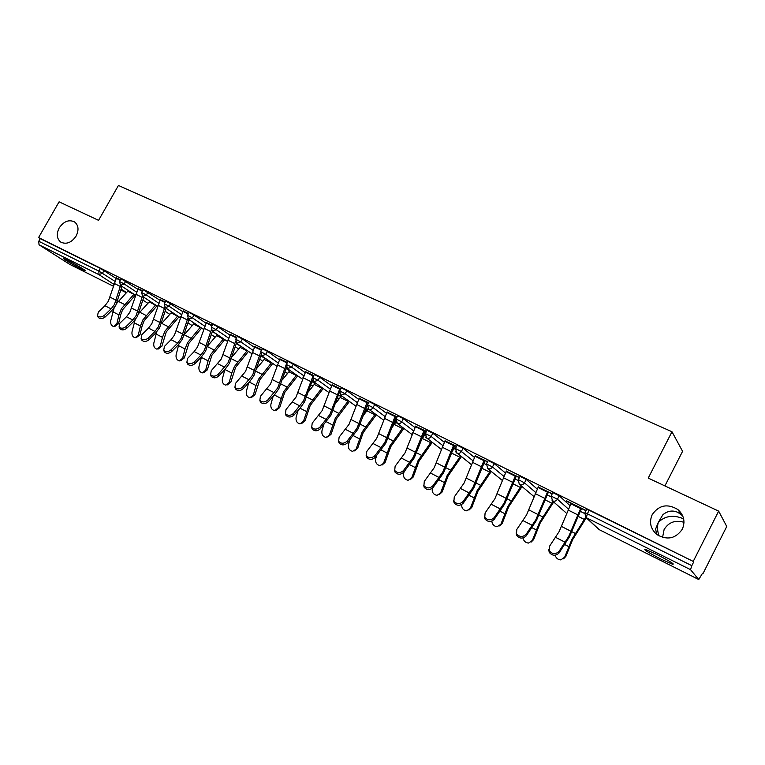 <?xml version="1.0" encoding="UTF-8"?>
<svg xmlns="http://www.w3.org/2000/svg" width="765" height="765" viewBox="0 0 765 765"><rect width="100%" height="100%" fill="white"/><g stroke="black" fill="none" stroke-linecap="round" stroke-linejoin="round"><path stroke-width="1.15" d="M659.067 535.978C657.317 531.053 657.068 526.502 658.34 522.313L655.586 529.055L656.772 534.458M683.996 522.313C675.352 519.76 668.725 522.16 664.116 529.523L662.567 537.432M652.201 514.644C648.94 522.323 650.546 528.998 657.011 534.639C667.262 540.482 675.686 538.665 682.303 529.198C685.469 521.701 684.006 515.161 677.895 509.557C667.529 503.341 658.971 505.034 652.201 514.644M59.211 227.913C56.208 234.052 56.744 238.795 60.837 242.151C66.44 244.676 71.528 242.658 76.098 236.079C79.072 229.978 78.556 225.254 74.549 221.917C68.927 219.306 63.811 221.305 59.211 227.913M682.705 515.868L677.991 512.454C672.789 510.026 667.759 510.771 662.901 514.702L658.34 522.313C664.833 516.088 672.712 514.721 681.95 518.192L683.719 519.158M81.119 268.936L84.819 270.58C87.497 271.422 74.894 263.849 67.55 260.224L63.925 258.618C61.343 257.843 73.889 265.359 81.119 268.936M661.123 559.177L672.693 564.321C674.969 564.398 669.624 561.089 656.657 554.386L645.249 549.318C643.059 549.289 648.357 552.579 661.123 559.177M664.9 485.909L682.581 451.321L671.986 431.756L118.432 185.465L98.561 220.339L59.087 201.826L38.585 237.561L693.233 561.405L718.651 511.116L726.75 526.483L702.911 573.76L702.509 573.253L698.751 579.535L599.358 529.724M423.361 434.597L424.585 435.218M452.823 449.265L453.444 449.581M702.385 573.501L702.911 573.76M586.64 509.375L589.155 510.255L587.348 513.764L691.818 565.66L690.527 569.657L698.751 579.535M589.155 510.255L693.233 561.405M691.818 565.66L693.683 561.979M69.692 264.346L39.034 244.79L38.757 241.262L40.258 238.651L38.585 237.561M671.986 431.756L648.232 478.096L718.651 511.116M586.067 510.485L566.635 500.855M566.521 501.075L571.12 503.36M580.778 508.151L585.952 510.704M121.042 278.766L137.805 289.237M40.258 238.651L100.387 268.4L116.117 278.45M142.625 290.719L138.102 288.701M165.852 300.961L182.73 311.604M188.525 313.468L183.065 310.992M212.89 324.255L217.891 326.827L229.883 335.089M236.739 337.365L230.265 334.391M262.338 348.744L267.511 351.384L279.416 359.789M287.449 362.495L279.856 358.976M314.358 374.506L319.732 377.231L331.522 385.809M340.836 388.955L332.039 384.843M339.784 388.687L340.731 389.156M369.179 401.663L374.764 404.475L386.401 413.243M394.797 419.574L395.639 420.205M397.14 416.858L387.004 412.096M395.18 416.141L397.035 417.059M395.151 418.818L395.907 419.191M397.714 415.787L403.404 418.656L401.702 421.84L395.247 418.618M427.033 430.312L432.847 433.22L444.274 442.247M456.59 446.32L445.001 440.841M453.635 445.115L456.485 446.531M453.482 447.802L454.209 448.166M454.314 447.965L453.578 447.601M488.156 460.587L494.238 463.609L505.378 472.971M519.464 477.484L506.277 471.211M515.4 475.734L519.349 477.695M552.856 492.641L559.234 495.777L569.973 505.627M552.282 493.741L538.235 487.056M547.625 491.713L552.167 493.96M520.037 476.385L526.263 479.464L537.221 489.045M487.582 461.678L475.208 455.816M484.082 460.214L487.468 461.888M457.164 445.24L463.112 448.204L474.405 457.384M423.925 433.114L425.206 433.755M432.847 433.22L431.125 436.461L424.02 432.914M426.459 431.384L415.615 426.268M424.011 430.437L426.344 431.594M423.408 434.233L422.892 435.467M403.404 418.656L414.946 427.539M368.615 402.715L359.158 398.288M367.114 402.227L368.501 402.916M341.41 387.903L346.88 390.676L358.603 399.34M313.793 375.548L305.608 371.742M313.162 375.491L313.688 375.749M288.013 361.453L293.282 364.14L305.13 372.632M261.764 349.768L254.755 346.526M237.303 336.342L242.39 338.952L254.334 347.291M212.335 325.268L206.378 322.553M189.079 312.464L194.004 314.998L206.014 323.203M165.297 301.955L160.315 299.717M143.179 289.725L160 300.282M120.488 279.751L116.404 277.953M571.235 503.131L559.11 531.618L549.442 546.401L549.184 550.723C552.273 554.309 555.553 554.529 559.043 551.383L568.682 536.504L580.893 507.922M581.515 508.515L569.332 537.03L559.043 552.999C555.562 556.145 552.282 555.926 549.203 552.34L548.792 549.633M555.132 555.218C556.05 558.154 557.934 559.703 560.783 559.884L565.89 556.356L572.622 539.669L586.296 517.809M585.674 517.274L571.99 539.162L564.713 557.092M565.89 556.356L563.518 558.832M538.35 486.836L526.53 514.979L516.805 529.447L516.518 533.76C519.511 537.164 522.715 537.336 526.129 534.286L535.835 519.731L547.73 491.493M548.419 492.105L536.542 520.277L526.196 535.921C522.782 538.971 519.588 538.79 516.605 535.395L516.165 532.851M506.392 471.001L494.869 498.809L485.096 512.971L484.771 517.274C487.668 520.506 490.795 520.64 494.152 517.676L503.906 503.427L515.514 475.524M516.27 476.165L504.68 504.001L494.276 519.32C490.929 522.285 487.812 522.141 484.924 518.909L484.455 516.528M475.323 455.605L464.087 483.088L454.267 496.963L453.913 501.238C456.724 504.317 459.775 504.412 463.074 501.534L472.875 487.573L484.197 460.004M485.01 460.673L473.707 488.185L463.255 503.188C459.966 506.067 456.925 505.961 454.114 502.882L453.645 500.645M445.115 440.63L434.147 467.798L424.288 481.395L423.906 485.641C426.631 488.577 429.614 488.644 432.856 485.842L442.696 472.168L453.741 444.905M454.611 445.603L443.585 472.799L433.095 487.496C429.863 490.298 426.88 490.222 424.164 487.295L423.686 485.182M415.72 426.067L405.02 452.918L395.123 466.248L394.711 470.456C397.36 473.258 400.277 473.296 403.461 470.571L413.339 457.174L424.116 430.226M425.034 430.944L414.276 457.824L403.748 472.235C400.573 474.96 397.657 474.912 395.017 472.12L394.539 470.131M523.011 537.967C523.709 541.104 525.545 542.796 528.51 543.073L533.645 539.593L540.167 523.078L553.707 501.993M553.028 501.41L539.468 522.543L532.411 540.272M533.645 539.593L531.092 542.146M491.828 521.118C492.258 524.474 494.037 526.339 497.145 526.722L502.289 523.289L508.61 506.946L522.046 486.55M521.309 485.928L507.855 506.382L501.008 523.929M502.289 523.289L499.583 525.909M461.572 504.604C461.649 508.218 463.332 510.284 466.64 510.819L471.795 507.425L477.934 491.264L491.273 471.47M490.48 470.829L477.121 490.671L470.465 508.027M471.795 507.425L468.945 510.102M432.292 488.309C431.795 492.23 433.353 494.573 436.978 495.347L442.122 492L448.08 476.002L461.352 456.762M460.501 456.093L447.219 475.39L440.755 492.564M442.122 492L439.158 494.716M455.185 449.141L453.999 448.558L451.522 452.612M404.121 471.766L403.643 473.239C403.069 477.121 404.561 479.473 408.108 480.286L413.253 476.987L419.029 461.152L432.235 442.419M431.326 441.73L418.111 460.511L411.838 477.503M413.253 476.987L410.183 479.722M424.967 434.53L421.123 440.296M387.119 411.886L376.667 438.441L366.741 451.503L366.292 455.682C368.864 458.35 371.714 458.369 374.85 455.72L384.766 442.581L395.285 415.94M396.251 416.676L385.742 443.251L375.194 457.384C372.058 460.033 369.218 460.014 366.645 457.346L366.167 455.462M376.705 455.529L375.701 458.694C375.156 462.5 376.59 464.804 380.004 465.627L385.13 462.366L390.743 446.693L403.901 428.438M402.935 427.712L389.787 446.033L383.686 462.854M385.13 462.366L381.974 465.11M395.974 422.089L391.69 427.979M359.263 398.087L349.05 424.336L339.115 437.15L338.627 441.29C341.123 443.843 343.915 443.834 347.014 441.252L356.939 428.371L367.229 402.027M368.233 402.782L357.972 429.069L347.396 442.925C344.307 445.507 341.525 445.517 339.029 442.964L338.56 441.166M349.901 439.923L348.486 444.522C347.96 448.252 349.337 450.528 352.636 451.34L357.743 448.118L363.203 432.608L376.303 414.793M375.29 414.047L362.189 431.929L356.27 448.577M357.743 448.118L354.52 450.881M368.309 408.921L363.155 415.749M332.144 384.642L322.161 410.604L312.206 423.179L311.69 427.272C314.109 429.72 316.853 429.681 319.894 427.176L329.849 414.534L339.899 388.486M339.344 392.512L330.92 415.252L320.325 428.849C317.284 431.355 314.549 431.393 312.13 428.945L311.661 427.233M323.719 424.881L321.969 430.724C321.463 434.377 322.792 436.614 325.976 437.427L331.063 434.243L336.361 418.895L349.414 401.482M348.362 400.717L335.319 418.187L329.552 434.663M331.063 434.243L327.783 437.006M341.534 395.792L335.453 403.624M305.713 371.551L295.959 397.226L285.986 409.562L285.441 413.616C287.793 415.959 290.48 415.902 293.483 413.454L303.447 401.051L313.268 375.29M312.464 380.081L304.556 401.788L300.492 407.678L293.951 415.127C290.949 417.575 288.271 417.633 285.919 415.29L285.46 413.693M298.14 410.365L296.122 417.269C295.634 420.855 296.925 423.055 299.995 423.867L303.514 421.113L305.053 420.721L310.207 405.517L323.213 388.496M322.113 387.721L309.117 404.8L303.514 421.113M305.053 420.721L301.726 423.475M315.438 382.969L308.534 391.642M279.961 358.785L270.428 384.183L260.444 396.289L259.851 400.296C262.146 402.543 264.776 402.476 267.74 400.085L277.724 387.912L286.301 364.379M286.416 367.611L278.871 388.658L274.807 394.453L268.247 401.768C265.292 404.149 262.663 404.216 260.377 401.979L259.928 400.525M286.311 364.35L287.324 362.428M273.143 396.318L270.925 404.149C270.456 407.678 271.699 409.839 274.664 410.642L278.125 407.898L279.703 407.535L284.704 392.483L297.671 375.825M296.533 375.032L283.586 391.747L278.125 407.898M279.703 407.535L276.337 410.279M290.002 370.451L282.361 379.832M254.85 346.344L245.527 371.465L235.534 383.351L234.912 387.32C237.15 389.471 239.722 389.385 242.648 387.052L252.641 375.099L260.32 353.344M261.095 355.295L253.827 375.864L249.773 381.572L243.194 388.735C240.277 391.058 237.705 391.145 235.467 388.993L235.027 387.673M248.73 382.71L246.34 391.355C245.89 394.817 247.095 396.949 249.964 397.743L253.368 395.008L254.965 394.673L259.842 379.775L272.761 363.461M271.585 362.648L258.685 379.019L256.007 385.531L253.368 395.008M254.965 394.673L251.58 397.408M265.197 358.23L256.906 368.204M230.37 334.209L221.238 359.062L211.245 370.738L210.595 374.659C212.766 376.724 215.3 376.619 218.188 374.343L228.18 362.61L235.438 341.668M236.452 343.169L229.395 363.394L225.359 368.998L218.771 376.026C215.883 378.302 213.359 378.398 211.188 376.332L210.758 375.127M224.872 369.514L222.366 378.866C221.927 382.271 223.103 384.374 225.876 385.168L229.223 382.433L230.839 382.127L235.582 367.372L248.453 351.393M247.248 350.561L234.386 366.607L231.766 373.043L229.223 382.433M230.839 382.127L227.368 384.881M240.994 346.287L232.111 356.767M206.483 322.371L197.542 346.966L194.167 351.575L187.549 358.431L186.87 362.304C188.984 364.283 191.47 364.169 194.329 361.95L200.937 355.056L204.322 350.418L211.264 330.05M212.431 331.264L205.565 351.221L201.539 356.739L194.941 363.633C192.091 365.852 189.605 365.966 187.492 363.977L187.081 362.878M201.587 356.691L198.957 366.684C198.546 370.031 199.675 372.106 202.362 372.89L205.651 370.164L207.296 369.887L211.905 355.276L224.738 339.603M223.495 338.761L210.691 354.491L208.109 360.851L205.651 370.164M207.296 369.887L203.748 372.641M217.384 334.621L207.965 345.522M183.17 310.81L174.42 335.156L171.054 339.689L164.427 346.43L163.71 350.246C165.776 352.158 168.224 352.024 171.044 349.863L177.662 343.093L181.037 338.532L187.731 318.603M189.003 319.646L182.309 339.335L178.293 344.776L171.685 351.537C168.864 353.707 166.426 353.832 164.37 351.919L163.978 350.915M178.867 344.174L176.113 354.788C175.711 358.087 176.811 360.124 179.412 360.898L182.644 358.192L184.308 357.934L188.802 343.456L201.597 328.089M200.315 327.238L187.549 342.663L185.015 348.964L182.644 358.192M184.308 357.934L180.703 360.697M194.339 323.222L184.432 334.477M160.411 299.536L151.853 323.624L148.496 328.099L141.86 334.707L141.114 338.474C143.132 340.32 145.532 340.176 148.314 338.053L154.951 331.417L158.307 326.923L164.791 307.339M166.129 308.295L159.608 327.745L155.601 333.1L148.993 339.736C146.201 341.85 143.81 341.993 141.802 340.148L141.429 339.23M156.71 331.905L153.803 343.169C153.421 346.421 154.492 348.429 157.007 349.194L160.181 346.497L161.864 346.268L166.244 331.924L178.991 316.844M177.681 315.974L164.963 331.121L162.476 337.346L160.181 346.497M161.864 346.268L158.212 349.031M171.829 312.091L161.444 323.691M138.197 288.529L129.811 312.369L126.464 316.767L119.828 323.26L119.053 326.98C121.013 328.759 123.375 328.606 126.129 326.531L132.766 320.009L136.113 315.591L142.414 296.294M143.801 297.212L137.442 316.423L133.454 321.692L126.827 328.214C124.083 330.279 121.721 330.432 119.761 328.654L119.407 327.812M135.118 319.847L132.01 331.828C131.637 335.022 132.68 337.002 135.128 337.767L138.245 335.07L139.947 334.869L142.156 325.814L144.203 320.659L156.911 305.857M155.572 304.977L142.902 319.847L140.454 326.005L138.245 335.07M139.947 334.869L136.237 337.623M149.844 301.2L138.953 313.22M116.5 277.772L108.276 301.372L104.948 305.713L98.312 312.082L97.499 315.754C99.412 317.465 101.735 317.312 104.47 315.285L111.097 308.878L114.434 304.518L120.583 285.46M121.998 286.387L115.792 305.359L111.814 310.552L105.197 316.959C102.472 318.986 100.148 319.139 98.245 317.427L97.901 316.662M114.119 307.932L110.715 320.745C110.37 323.891 111.374 325.842 113.755 326.598L116.806 323.92L118.527 323.729L120.669 314.75L122.677 309.653L135.338 295.118M133.98 294.229L121.358 308.83L118.948 314.922L116.806 323.92M118.527 323.729L114.788 326.483M128.377 290.557L116.902 303.141M690.527 569.657L586.373 517.723L599.253 529.676L698.703 579.497M586.726 509.203L584.919 512.703L587.348 513.764L586.373 517.723L585.875 517.417L598.134 528.787M69.462 264.221L113.249 286.167L69.615 264.308M120.937 290.021L126.378 292.746L120.937 290.021M126.531 292.584L121.195 289.113M113.794 284.303L99.02 274.692L39.034 244.79M38.757 241.262L98.848 271.106L100.387 268.4M104.05 270.475L102.51 273.182L99.02 274.692L98.848 271.106L114.798 281.233M584.833 512.866L585.875 517.417M559.234 495.777L557.446 499.229L568.414 509.098M552.942 492.478L551.144 495.921L552.55 500.855C554.596 501.63 556.231 501.085 557.446 499.229L551.068 496.074M526.263 479.464L524.494 482.858L535.682 492.459M518.268 479.76L519.282 484.226L534.037 496.638M494.238 463.609L492.478 466.946L503.848 476.346M463.112 448.204L461.372 451.493L472.894 460.712M427.1 430.179L425.378 433.411L426.641 438.068C428.476 438.756 429.968 438.211 431.125 436.461L442.772 445.536M397.781 415.663L396.069 418.857L397.312 423.447C399.101 424.106 400.564 423.571 401.702 421.84L413.463 430.781M374.764 404.475L373.071 407.621L384.929 416.447M393.526 422.844L394.224 423.37L395.62 420.76M346.88 390.676L345.206 393.774L357.14 402.495M365.613 408.692L367.305 409.925L367.994 408.634M319.732 377.231L318.068 380.291L330.078 388.926M338.426 394.931L340.894 396.7M293.282 364.14L291.637 367.152L303.705 375.711M311.938 381.534L314.941 383.667M267.511 351.384L265.876 354.358L278.001 362.83M286.11 368.501L289.629 370.958M242.39 338.952L240.774 341.878L252.938 350.284M260.922 355.801L264.929 358.575M217.891 326.827L216.294 329.715L228.496 338.053M236.366 343.437L240.841 346.497M194.004 314.998L192.417 317.858L204.647 326.129M212.393 331.379L217.317 334.707M170.691 303.466L169.113 306.277L181.372 314.492M147.941 292.201L146.383 294.984L158.651 303.141M125.737 281.214L124.188 283.949L136.466 292.058M552.091 500.578L565.909 512.722M519.282 484.226L519.712 484.484C521.701 485.23 523.298 484.685 524.494 482.858L518.345 479.617L520.124 476.232M488.233 460.444L486.483 463.781L487.802 468.572C489.743 469.299 491.302 468.754 492.478 466.946L486.406 463.915M457.241 445.096L455.5 448.386L456.791 453.11C458.675 453.808 460.205 453.272 461.372 451.493L455.424 448.52M471.383 464.661L455.328 451.541M441.319 449.38L425.522 437.092M412.058 434.549L396.433 422.758M392.77 424.967L394.3 423.571L392.837 424.776M369.246 401.539L367.554 404.685L368.768 409.218C370.509 409.858 371.943 409.323 373.071 407.621L367.496 404.8M383.571 420.128L368.051 408.692M364.542 411.78L367.458 410.155M367.506 410.097L364.561 411.704M341.467 387.788L339.794 390.886L340.702 395.189L345.206 393.774L339.736 390.992M337.241 398.393L339.765 398.163M314.415 374.401L312.761 377.451L313.669 381.716L318.068 380.291L312.703 377.556M310.772 385.005L313.315 385.713M288.07 361.357L286.416 364.37L287.324 368.577L291.637 367.152L286.368 364.465M313.191 385.876L310.992 385.13M284.982 371.914L287.736 373.31M262.385 348.639L260.75 351.613L261.668 355.782L265.876 354.358L260.702 351.699M287.669 373.387L286.139 372.689M259.832 359.168L261.879 360.545M237.351 336.256L235.735 339.182L236.643 343.313L240.774 341.878L235.687 339.268M235.304 346.755L238.202 348.697M212.938 324.169L211.341 327.057L212.249 331.149L216.294 329.715L211.293 327.143M189.127 312.378L187.54 315.228L188.458 319.282L192.417 317.858L187.492 315.314M211.37 334.649L215.08 337.116M165.89 300.884L164.322 303.695L165.24 307.702L169.113 306.277L164.274 303.772M143.218 289.658L141.659 292.431L142.577 296.409L146.383 294.984L141.621 292.507M121.08 278.699L119.531 281.444L120.449 285.374L124.188 283.949L119.493 281.501M561.481 526.444L571.063 531.312M559.043 551.383L559.043 552.999M555.667 537.384L565.239 542.308M568.041 509.997L577.69 514.816M570.891 503.791L580.558 508.582M568.672 546.583L564.79 544.584M584.508 513.439L580.138 511.269M584.345 519.454L578.015 516.298M575.29 533.444L571.828 531.675M528.854 509.873L538.168 514.606M526.129 534.286L526.196 535.921M523.088 520.64L532.392 525.421M535.213 493.607L544.594 498.292M538.005 487.477L547.396 492.134M497.154 493.769L506.21 498.369M494.152 517.676L494.276 519.32M491.426 504.365L500.463 509.012M503.313 477.685L512.426 482.227M506.057 471.632L515.18 476.155M466.325 478.115L475.132 482.581M463.074 501.534L463.255 503.188M460.645 488.548L469.433 493.062M472.301 462.194L481.156 466.621M474.998 456.227L483.863 460.626M436.346 462.882L444.914 467.233M432.856 485.842L433.095 487.496M430.705 473.162L439.263 477.551M442.141 447.143L450.757 451.446M444.79 441.242L453.416 445.526M407.181 448.07L415.51 452.306M403.461 470.571L403.748 472.235M401.577 458.187L409.906 462.462M412.804 432.493L421.19 436.672M415.395 426.669L423.791 430.838M536.217 529.868L532 527.697M550.771 496.667L547.061 494.821M551.881 503.227L544.996 499.784M542.768 516.92L539 515.008M504.68 513.621L500.138 511.278M518.01 480.382L514.922 478.842M520.315 487.458L512.904 483.748M511.154 500.865L507.09 498.799M474.004 497.824L469.155 495.328M486.158 464.546L483.681 463.313M489.619 472.11L481.711 468.161M480.41 485.249L476.079 483.05M444.159 482.447L439.034 479.808M459.746 457.183L451.379 452.995M450.499 470.054L445.918 467.731M415.118 467.492L409.724 464.709M430.676 442.648L422.433 438.527M421.391 455.271L416.562 452.823M378.79 433.65L386.899 437.771M374.85 455.72L375.194 457.384M373.234 443.614L381.333 447.774M384.25 418.235L392.407 422.309M386.794 412.488L394.97 416.543M386.851 452.928L381.2 450.011M402.371 428.496L394.338 424.489M393.057 440.879L387.998 438.316M351.145 419.612L359.043 423.619M347.014 441.252L347.396 442.925M345.627 429.423L353.516 433.478M356.442 404.35L364.389 408.319M358.948 398.68L366.904 402.62M359.311 438.747L353.43 435.715M374.793 414.716L366.971 410.805M365.45 426.86L360.191 424.193M324.217 405.938L331.914 409.839M319.894 427.176L320.325 428.849M318.747 415.605L326.426 419.555M329.361 390.829L337.107 394.692M331.828 385.225L339.584 389.069M332.488 424.929L326.378 421.783M347.932 401.29L340.31 397.475M338.57 413.205L333.1 410.432M297.987 392.608L305.484 396.413M293.483 413.454L293.951 415.127M292.546 402.141L300.033 405.995M302.978 377.661L310.523 381.429M305.407 372.125L312.962 375.864M306.344 411.455L300.023 408.204M321.74 388.199L314.31 384.479M312.359 399.894L306.708 397.025M272.407 379.622L279.722 383.332M267.74 400.085L268.247 401.768M267.023 389.022L274.319 392.77M277.274 364.819L284.618 368.491M279.655 359.349L287.018 363.002M280.86 398.336L274.348 394.979M296.208 375.433L288.96 371.809M286.818 386.918L280.984 383.963M247.478 366.961L254.602 370.576M242.648 387.052L243.194 388.735M242.132 376.227L249.247 379.88M252.201 352.311L259.373 355.888M254.544 346.899L261.458 350.322M256.007 385.531L249.304 382.079M271.307 362.983L264.241 359.454M261.898 374.267L255.912 371.226M223.16 354.606L230.112 358.135M218.188 374.343L218.771 376.026M217.853 363.748L224.795 367.315M227.76 340.1L234.75 343.59M230.064 334.754L236.433 337.91M231.766 373.043L224.891 369.505M247.009 350.839L240.114 347.396M237.599 361.922L231.451 358.804M199.436 342.557L206.225 346M194.329 361.95L194.941 363.633M194.167 351.575L200.937 355.056M203.911 328.195L210.729 331.599M206.177 322.906L212.029 325.814M208.109 360.851L201.386 357.398M223.304 338.991L216.562 335.625M213.884 349.882L207.592 346.679M176.285 330.796L182.912 334.162M171.044 349.863L171.685 351.537M171.054 339.689L177.662 343.093M180.636 316.576L187.291 319.894M182.873 311.345L188.228 314.004M185.015 348.964L178.455 345.579M200.153 327.42L193.574 324.13M190.734 338.12L184.308 334.86M153.689 319.321L160.153 322.601M148.314 338.053L148.993 339.736M148.496 328.099L154.951 331.417M157.915 305.235L164.418 308.477M160.114 300.062L165.001 302.481M162.476 337.346L156.07 334.047M177.547 316.127L171.131 312.914M168.137 326.645L161.721 323.385M131.618 308.113L137.93 311.317M126.129 326.531L126.827 328.214M126.464 316.767L132.766 320.009M135.74 294.162L142.08 297.327M137.901 289.046L142.328 291.245M140.454 326.005L134.2 322.782M155.477 305.092L149.204 301.955M146.067 315.438L139.794 312.244M110.064 297.164L116.223 300.291M104.47 315.285L105.197 316.959M104.948 305.713L111.097 308.878M114.071 283.346L120.268 286.435M116.213 278.288L120.191 280.267M118.948 314.922L112.828 311.776M133.904 294.305L127.774 291.245M124.504 304.48L118.374 301.372M673.028 563.652L672.693 564.321M487.41 468.333L502.27 480.401M395.648 421.056L394.358 423.466M368.147 408.778L367.458 410.05M340.702 395.189L355.83 406.11M337.241 398.402L339.507 398.489M313.669 381.716L328.807 392.474M287.324 368.577L302.471 379.191M261.668 355.782L276.796 366.253M236.643 343.313L251.771 353.65M212.249 331.149L227.358 341.372M188.458 319.282L203.538 329.39M165.24 307.702L180.291 317.704M188.008 322.849L192.235 325.651M142.577 296.409L157.59 306.306M165.211 311.326L169.82 314.367M120.449 285.374L135.434 295.185M142.94 300.1L147.922 303.351M681.366 514.635L677.895 509.557M549.203 552.34L549.184 550.723M516.605 535.395L516.518 533.76M484.924 518.909L484.771 517.274M454.114 502.882L453.913 501.238M424.164 487.295L423.906 485.641M395.017 472.12L394.711 470.456M366.645 457.346L366.292 455.682M339.029 442.964L338.627 441.29M312.13 428.945L311.69 427.272M285.919 415.29L285.441 413.616M260.377 401.979L259.851 400.296M235.467 388.993L234.912 387.32M211.188 376.332L210.595 374.659M187.492 363.977L186.87 362.304M164.37 351.919L163.71 350.246M141.802 340.148L141.114 338.474M119.761 328.654L119.053 326.98M98.245 317.427L97.499 315.754"/></g></svg>
